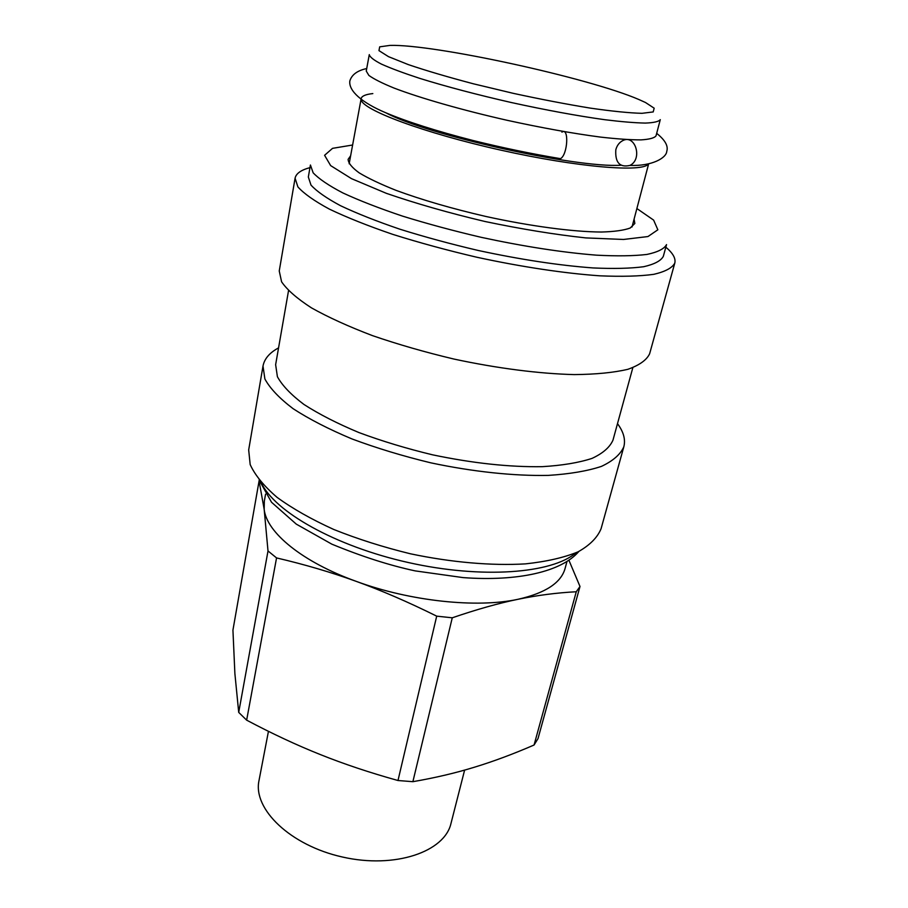 <?xml version="1.0" encoding="UTF-8"?>
<svg xmlns="http://www.w3.org/2000/svg" width="908" height="908" viewBox="0 0 908 908"><rect width="100%" height="100%" fill="white"/><g stroke="black" fill="none" stroke-linecap="round" stroke-linejoin="round"><path stroke-width="1.36" d="M648.448 163.849C643.772 172.702 577.908 167.424 500.705 150.115C423.491 132.909 361.645 109.641 361.18 99.63M361.168 98.575C361.759 96.032 365.64 94.364 372.825 93.581M620.89 165.245C575.933 168.139 426.363 134.815 386.048 112.887M656.03 135.825C654.464 138.016 649.436 139.367 640.946 139.889C630.492 139.889 616.963 138.958 600.37 137.074C572.869 133.453 541.872 127.88 507.356 120.344C462.342 110.163 420.393 98.143 394.072 88.076C382.223 83.241 373.824 79.019 368.864 75.409L366.253 71.051L369.284 54.605C369.817 57.034 373.846 60.189 381.371 64.082C390.905 68.35 403.64 73.094 419.575 78.315C446.157 86.566 476.745 94.636 511.34 102.536C546.003 110.118 577.125 115.838 604.694 119.697C621.322 121.751 634.862 122.875 645.316 123.079C653.783 122.762 658.765 121.615 660.286 119.652L656.03 135.825M638.869 99.517L645.52 102.525L654.169 108.188L653.215 111.934L641.99 113.318C629.448 113.001 612.276 111.275 590.472 108.143C566.569 104.238 540.873 99.312 513.395 93.365L473.397 83.797C448.053 77.101 426.363 70.71 408.339 64.616L388.533 56.671L378.965 50.632L379.692 46.841L389.941 45.4C434.115 44.049 588.554 77.748 638.869 99.517M634.09 219.123L634.84 223.47L630.209 228.022C623.944 230.326 614.375 231.665 601.493 232.028C573.232 231.892 530.397 226.24 485.871 216.467C451.889 208.602 421.97 199.908 396.115 190.385C380.656 184.222 368.364 178.388 359.216 172.883C352.077 167.696 348.366 163.19 348.104 159.377L350.636 155.767M663.317 256.362C660.91 260.834 654.362 264.296 643.647 266.725C630.538 268.462 613.695 268.87 593.106 267.939C559.033 265.42 520.749 259.609 478.266 250.483C450.686 244.014 424.547 236.92 399.861 229.191C376.684 221.291 356.912 213.459 340.523 205.707C326.471 198.182 316.631 191.304 310.99 185.073L308.334 177.015L310.423 165.006L313.147 172.804C318.833 178.853 328.741 185.561 342.872 192.939C359.341 200.566 379.215 208.284 402.494 216.104C427.282 223.777 453.523 230.848 481.217 237.328C523.837 246.499 562.234 252.447 596.374 255.159C616.997 256.238 633.863 255.999 646.961 254.433C657.653 252.174 664.179 248.906 666.54 244.604L663.317 256.362M665.836 247.18C672.93 253.15 675.927 258.451 674.792 263.093C672.215 267.928 665.212 271.674 653.783 274.329C639.8 276.259 621.798 276.747 599.779 275.816C564.333 273.331 521.283 266.873 476.768 257.225C447.19 250.302 419.19 242.674 392.755 234.366C367.967 225.876 346.833 217.455 329.343 209.101C314.372 201.008 303.896 193.608 297.903 186.912L295.077 178.218C296.042 173.542 301.002 170.012 309.969 167.628M674.792 263.093L649.629 353.768C646.678 360.033 639.436 365.209 627.893 369.295C613.876 372.609 596.011 374.38 574.287 374.595C539.397 373.733 497.312 368.364 454 359.069C425.262 352.236 398.113 344.438 372.541 335.654C348.593 326.539 328.219 317.278 311.444 307.857C297.109 298.596 287.155 289.913 281.594 281.821L279.244 270.981L295.077 178.218M632.831 367.695L612.991 440.096C609.915 447.224 602.923 453.33 592.027 458.392C578.884 462.705 562.313 465.464 542.292 466.667C509.331 467.189 472.762 463.239 432.594 454.829C406.568 448.563 382.018 441.14 358.932 432.56C337.333 423.537 319.003 414.161 303.93 404.446C291.082 394.776 282.24 385.537 277.405 376.729L275.635 364.687L288.517 290.73M617.497 423.65C623.569 431.845 625.68 439.529 623.841 446.725C620.527 454.375 613.059 460.924 601.414 466.394C587.397 471.048 569.679 474.044 548.273 475.395C513.973 476.087 472.886 471.763 430.801 462.83C402.925 456.1 376.627 448.132 351.929 438.916C328.832 429.223 309.231 419.167 293.159 408.725C279.46 398.351 270.039 388.431 264.886 378.988L263.002 366.06C264.398 358.774 269.585 352.713 278.563 347.889M623.841 446.725L601.085 528.706C597.487 537.502 589.837 545.209 578.124 551.814C564.118 557.591 546.548 561.609 525.437 563.879C491.671 565.877 451.469 562.427 410.473 553.801C383.335 547.172 357.797 539.08 333.849 529.512C311.489 519.353 292.558 508.639 277.088 497.368C263.944 486.075 254.966 475.134 250.177 464.567L248.678 449.925L263.002 366.06M265.567 494.202L264.33 501.171L264.171 509.286C266.487 532.36 302.114 561.95 356.424 581.438C410.212 601.244 476.927 608.246 517.991 599.291C545.424 593.106 561.133 582.811 565.105 568.397L566.955 561.575M452.263 617.803C476.757 609.404 498.662 603.241 517.991 599.291C537.411 595.273 556.842 592.765 576.262 591.755L534.063 745.014C513.349 754.003 493.509 761.392 474.578 767.169C455.714 772.98 435.148 777.815 412.879 781.686L452.263 617.803L436.703 616.146L397.988 780.517L412.879 781.686M397.988 780.517C369.715 772.651 343.78 763.98 320.195 754.514C296.553 745.082 272.037 733.619 246.647 720.158L276.554 557.921C304.668 564.481 331.295 572.312 356.424 581.438C381.519 590.495 408.282 602.061 436.703 616.146M238.713 712.394L234.888 673.634L232.936 630.118L259.075 480.979L264.171 509.286L268.008 550.963L238.713 712.394L246.647 720.158M534.063 745.014L538.001 738.613L579.996 586.477L568.919 560.27M268.008 550.963L276.554 557.921M576.262 591.755L579.996 586.477M464.624 770.086L450.981 823.465C444.579 851.863 394.946 868.945 342.679 857.073C290.333 845.552 252.696 808.971 259.007 780.551L268.45 731.326M615.817 149.763C616.941 145.621 619.131 142.647 622.366 140.831C635.101 133.385 643.08 159.025 629.982 165.404C619.733 167.764 615.011 162.543 615.817 149.763M557.217 158.128L560.497 158.662C567.761 154.791 569.248 126.904 561.927 132.148M636.883 208.545L653.624 220.111L657.857 229.792L647.971 236.545L623.535 239.462L585.796 237.907C554.845 234.57 521.169 229.077 484.759 221.45C448.563 212.858 415.762 203.483 386.331 193.325L351.521 178.66L330.66 165.619L324.587 155.302L332.532 148.344L352.61 145.008M575.933 552.824C552.075 573.527 481.966 579.054 408.509 562.574C335.029 546.219 273.944 511.352 261.175 482.466M360.998 99.505L349.16 163.769M648.664 163.803L632.013 227M578.861 551.451C561.587 571.699 517.878 581.653 463.069 577.601L415.138 570.882C389.453 565.366 361.69 556.456 331.851 544.164L296.292 524.132L271.515 502.249L259.098 479.98M560.497 158.662C531.906 153.906 502.726 147.845 472.954 140.479C436.476 131.104 407.351 121.842 385.582 112.694C361.77 102.638 348.434 90.834 349.841 80.937C351.748 74.694 357.366 70.563 366.707 68.543M656.677 133.351C665.121 140.07 668.481 146.075 666.756 151.375C666.404 157.89 652.092 166.323 629.982 165.404"/></g></svg>
